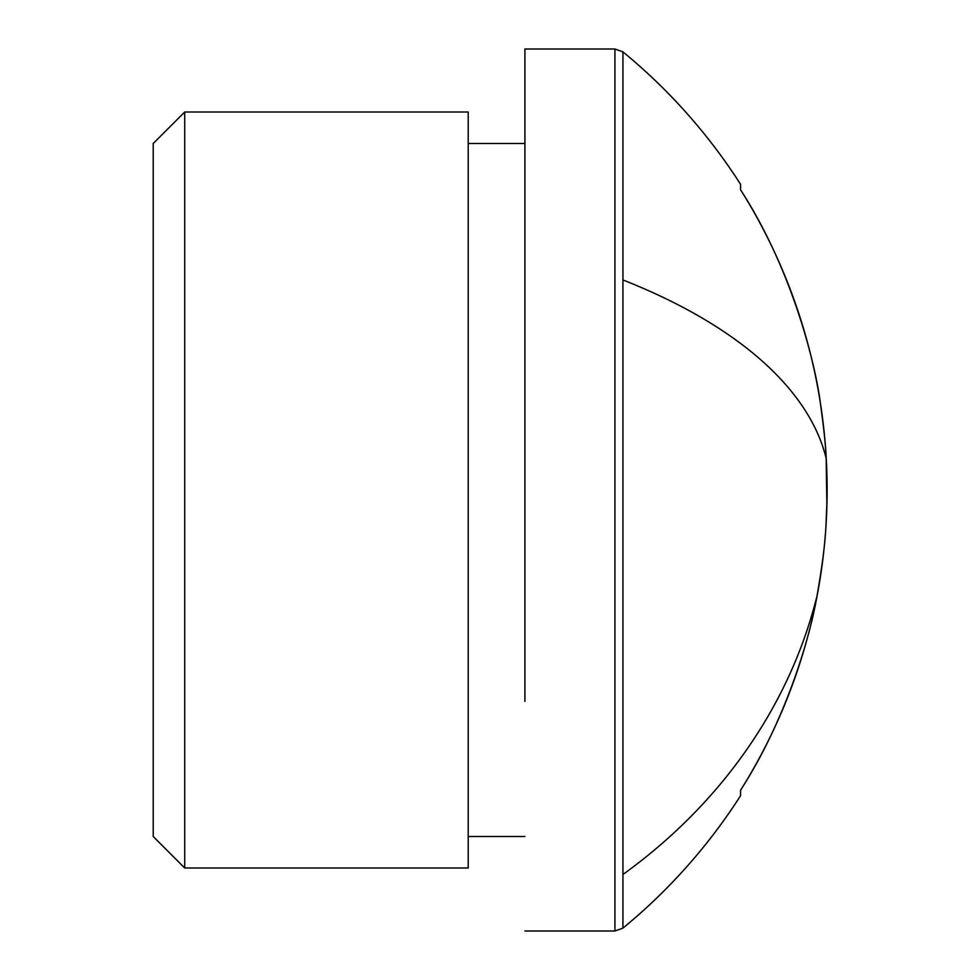 <?xml version="1.0" encoding="UTF-8"?>
<svg xmlns="http://www.w3.org/2000/svg" width="980" height="980" viewBox="0 0 980 980"><rect width="100%" height="100%" fill="white"/><g stroke="black" fill="none" stroke-linecap="round" stroke-linejoin="round"><path stroke-width="1.47" d="M524.913 701.423L524.913 49L614.926 49L622.925 51.867L622.925 928.134A567.004 567.004 0 0 0 740.574 795.687L740.574 790.284M622.925 51.867A567.004 567.004 0 0 1 740.574 184.314L740.574 189.863C793.188 270.958 816.316 368.211 820.579 404.716C824.045 429.951 825.907 447.823 826.164 458.322L826.875 504.48C825.613 523.945 827.341 536.758 816.977 596.146C809.615 639.609 784.6 722.187 740.574 790.137L740.574 790.137M740.574 189.716L740.574 189.74A564.088 564.088 0 0 1 740.574 790.26M468.207 300.995L468.207 867.998L184.718 867.998L184.718 112.002L468.207 112.002L468.207 300.995M184.718 112.002L153.211 143.496L153.211 836.504L184.718 867.998M622.925 928.134L614.926 931L614.926 49M816.977 596.146A567.004 497.595 180 0 1 622.925 874.503M826.164 458.322A567.004 271.84 180 0 0 622.925 279.949M614.926 931L524.913 931M524.913 836.504L468.207 836.504M524.913 143.496L468.207 143.496"/></g></svg>
